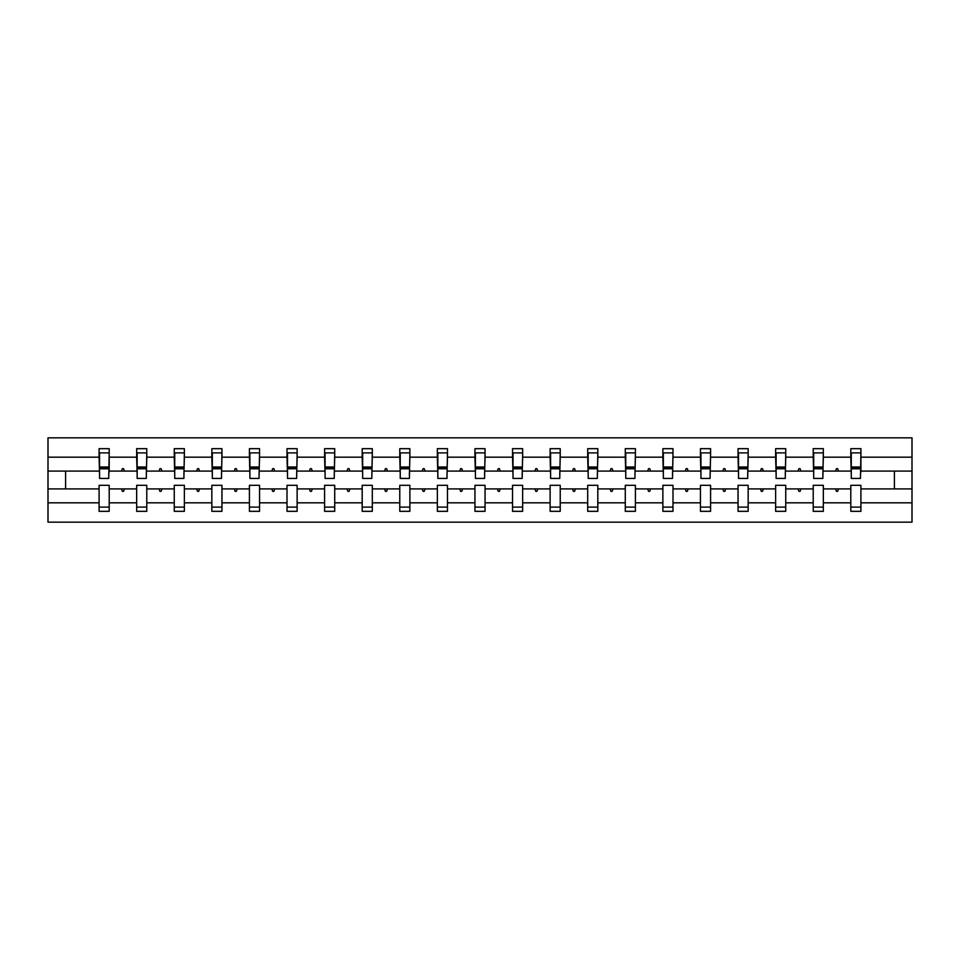 <?xml version="1.0" encoding="UTF-8"?>
<svg xmlns="http://www.w3.org/2000/svg" width="960" height="960" viewBox="0 0 960 960"><rect width="100%" height="100%" fill="white"/><g stroke="black" fill="none" stroke-linecap="round" stroke-linejoin="round"><path stroke-width="1.44" d="M850.8 502.824L823.332 502.824L823.332 485.304L813.216 485.304L813.216 502.824L785.748 502.824L785.748 485.304L775.632 485.304L775.632 502.824L748.164 502.824L748.164 485.304L738.048 485.304L738.048 502.824L710.58 502.824L710.58 485.304L700.452 485.304L700.452 502.824L672.996 502.824L672.996 485.304L662.868 485.304L662.868 502.824L635.4 502.824L635.4 485.304L625.284 485.304L625.284 502.824L597.816 502.824L597.816 485.304L587.7 485.304L587.7 502.824L560.232 502.824L560.232 485.304L550.116 485.304L550.116 502.824L522.648 502.824L522.648 485.304L512.532 485.304L512.532 502.824L485.064 502.824L485.064 485.304L474.936 485.304L474.936 502.824L447.468 502.824L447.468 485.304L437.352 485.304L437.352 502.824L409.884 502.824L409.884 485.304L399.768 485.304L399.768 502.824L372.3 502.824L372.3 485.304L362.184 485.304L362.184 502.824L334.716 502.824L334.716 485.304L324.6 485.304L324.6 502.824L297.132 502.824L297.132 485.304L287.004 485.304L287.004 502.824L259.548 502.824L259.548 485.304L249.42 485.304L249.42 502.824L221.952 502.824L221.952 485.304L211.836 485.304L211.836 502.824L184.368 502.824L184.368 485.304L174.252 485.304L174.252 502.824L146.784 502.824L146.784 485.304L136.668 485.304L136.668 488.916L109.2 488.916L109.2 485.304L99.084 485.304L99.084 502.824L48 502.824L48 522.168L912 522.168L912 502.824L860.916 502.824L860.916 511.32L850.8 511.32L850.8 488.916L835.584 488.916L836.472 491.328L837.672 491.328L838.548 488.916M860.916 502.824L860.916 485.304L850.8 485.304L850.8 488.916M912 502.824L912 471.084L860.916 471.084L860.916 448.68L850.8 448.68L850.8 457.176L823.332 457.176L822.852 474.696M851.28 474.696L850.8 457.176M813.216 502.824L813.216 511.32L823.332 511.32L823.332 502.824M823.332 457.176L823.332 448.68L813.216 448.68L813.216 457.176L785.748 457.176L785.268 474.696M813.696 474.696L813.216 457.176M775.632 502.824L775.632 511.32L785.748 511.32L785.748 502.824M785.748 457.176L785.748 448.68L775.632 448.68L775.632 457.176L748.164 457.176L747.684 474.696M776.112 474.696L775.632 457.176M738.048 502.824L738.048 511.32L748.164 511.32L748.164 502.824M748.164 457.176L748.164 448.68L738.048 448.68L738.048 457.176L710.58 457.176L710.1 474.696M738.528 474.696L738.048 457.176M700.452 502.824L700.452 511.32L710.58 511.32L710.58 502.824M710.58 457.176L710.58 448.68L700.452 448.68L700.452 457.176L672.996 457.176L672.504 474.696M700.944 474.696L700.452 457.176M662.868 502.824L662.868 511.32L672.996 511.32L672.996 502.824M672.996 457.176L672.996 448.68L662.868 448.68L662.868 457.176L635.4 457.176L634.92 474.696M663.348 474.696L662.868 457.176M625.284 502.824L625.284 511.32L635.4 511.32L635.4 502.824M635.4 457.176L635.4 448.68L625.284 448.68L625.284 457.176L597.816 457.176L597.336 474.696M625.764 474.696L625.284 457.176M587.7 502.824L587.7 511.32L597.816 511.32L597.816 502.824M597.816 457.176L597.816 448.68L587.7 448.68L587.7 457.176L560.232 457.176L559.752 474.696M588.18 474.696L587.7 457.176M550.116 502.824L550.116 511.32L560.232 511.32L560.232 502.824M560.232 457.176L560.232 448.68L550.116 448.68L550.116 457.176L522.648 457.176L522.168 474.696M550.596 474.696L550.116 457.176M512.532 502.824L512.532 511.32L522.648 511.32L522.648 502.824M522.648 457.176L522.648 448.68L512.532 448.68L512.532 457.176L485.064 457.176L484.572 474.696M513.012 474.696L512.532 457.176M474.936 502.824L474.936 511.32L485.064 511.32L485.064 502.824M485.064 457.176L485.064 448.68L474.936 448.68L474.936 457.176L447.468 457.176L446.988 474.696M475.428 474.696L474.936 457.176M437.352 502.824L437.352 511.32L447.468 511.32L447.468 502.824M447.468 457.176L447.468 448.68L437.352 448.68L437.352 457.176L409.884 457.176L409.404 474.696M437.832 474.696L437.352 457.176M399.768 502.824L399.768 511.32L409.884 511.32L409.884 502.824M409.884 457.176L409.884 448.68L399.768 448.68L399.768 457.176L372.3 457.176L371.82 474.696M400.248 474.696L399.768 457.176M362.184 502.824L362.184 511.32L372.3 511.32L372.3 502.824M372.3 457.176L372.3 448.68L362.184 448.68L362.184 457.176L334.716 457.176L334.236 474.696M362.664 474.696L362.184 457.176M324.6 502.824L324.6 511.32L334.716 511.32L334.716 502.824M334.716 457.176L334.716 448.68L324.6 448.68L324.6 457.176L297.132 457.176L296.652 474.696M325.08 474.696L324.6 457.176M287.004 502.824L287.004 511.32L297.132 511.32L297.132 502.824M297.132 457.176L297.132 448.68L287.004 448.68L287.004 457.176L259.548 457.176L259.056 474.696M287.496 474.696L287.004 457.176M249.42 502.824L249.42 511.32L259.548 511.32L259.548 502.824M259.548 457.176L259.548 448.68L249.42 448.68L249.42 457.176L221.952 457.176L221.472 474.696M249.9 474.696L249.42 457.176M211.836 502.824L211.836 511.32L221.952 511.32L221.952 502.824M221.952 457.176L221.952 448.68L211.836 448.68L211.836 457.176L184.368 457.176L183.888 474.696M212.316 474.696L211.836 457.176M174.252 502.824L174.252 511.32L184.368 511.32L184.368 502.824M184.368 457.176L184.368 448.68L174.252 448.68L174.252 457.176L146.784 457.176L146.304 474.696M174.732 474.696L174.252 457.176M146.784 502.824L146.784 511.32L136.668 511.32L136.668 488.916M146.784 457.176L146.784 448.68L136.668 448.68L136.668 457.176L109.2 457.176L109.2 448.68L99.084 448.68L99.084 457.176L48 457.176L48 437.832L912 437.832L912 457.176L860.916 457.176M137.148 474.696L136.668 457.176M99.084 502.824L99.084 511.32L109.2 511.32L109.2 488.916M99.564 474.696L99.084 457.176M860.916 471.084L860.436 474.696M136.668 502.824L109.2 502.824M835.584 488.916L823.332 488.916M850.8 471.084L838.548 471.084L837.672 468.672L836.472 468.672L835.584 471.084L823.332 471.084M835.584 471.084L838.548 471.084M798 488.916L798.876 491.328L800.088 491.328L800.964 488.916L785.748 488.916M813.216 488.916L800.964 488.916M813.216 471.084L800.964 471.084L800.088 468.672L798.876 468.672L798 471.084L785.748 471.084M798 471.084L800.964 471.084M760.416 488.916L761.292 491.328L762.504 491.328L763.38 488.916L748.164 488.916M775.632 488.916L763.38 488.916M775.632 471.084L763.38 471.084L762.504 468.672L761.292 468.672L760.416 471.084L748.164 471.084M760.416 471.084L763.38 471.084M722.832 488.916L723.708 491.328L724.908 491.328L725.784 488.916L710.58 488.916M738.048 488.916L725.784 488.916M738.048 471.084L725.784 471.084L724.908 468.672L723.708 468.672L722.832 471.084L710.58 471.084M722.832 471.084L725.784 471.084M685.248 488.916L686.124 491.328L687.324 491.328L688.2 488.916L672.996 488.916M700.452 488.916L688.2 488.916M700.452 471.084L688.2 471.084L687.324 468.672L686.124 468.672L685.248 471.084L672.996 471.084M685.248 471.084L688.2 471.084M647.664 488.916L648.54 491.328L649.74 491.328L650.616 488.916L635.4 488.916M662.868 488.916L650.616 488.916M662.868 471.084L650.616 471.084L649.74 468.672L648.54 468.672L647.664 471.084L635.4 471.084M647.664 471.084L650.616 471.084M610.068 488.916L610.944 491.328L612.156 491.328L613.032 488.916L597.816 488.916M625.284 488.916L613.032 488.916M625.284 471.084L613.032 471.084L612.156 468.672L610.944 468.672L610.068 471.084L597.816 471.084M610.068 471.084L613.032 471.084M572.484 488.916L573.36 491.328L574.572 491.328L575.448 488.916L560.232 488.916M587.7 488.916L575.448 488.916M587.7 471.084L575.448 471.084L574.572 468.672L573.36 468.672L572.484 471.084L560.232 471.084M572.484 471.084L575.448 471.084M534.9 488.916L535.776 491.328L536.976 491.328L537.864 488.916L522.648 488.916M550.116 488.916L537.864 488.916M550.116 471.084L537.864 471.084L536.976 468.672L535.776 468.672L534.9 471.084L522.648 471.084M534.9 471.084L537.864 471.084M497.316 488.916L498.192 491.328L499.392 491.328L500.268 488.916L485.064 488.916M512.532 488.916L500.268 488.916M512.532 471.084L500.268 471.084L499.392 468.672L498.192 468.672L497.316 471.084L485.064 471.084M497.316 471.084L500.268 471.084M459.732 488.916L460.608 491.328L461.808 491.328L462.684 488.916L447.468 488.916M474.936 488.916L462.684 488.916M474.936 471.084L462.684 471.084L461.808 468.672L460.608 468.672L459.732 471.084L447.468 471.084M459.732 471.084L462.684 471.084M422.136 488.916L423.024 491.328L424.224 491.328L425.1 488.916L409.884 488.916M437.352 488.916L425.1 488.916M437.352 471.084L425.1 471.084L424.224 468.672L423.024 468.672L422.136 471.084L409.884 471.084M422.136 471.084L425.1 471.084M384.552 488.916L385.428 491.328L386.64 491.328L387.516 488.916L372.3 488.916M399.768 488.916L387.516 488.916M399.768 471.084L387.516 471.084L386.64 468.672L385.428 468.672L384.552 471.084L372.3 471.084M384.552 471.084L387.516 471.084M346.968 488.916L347.844 491.328L349.056 491.328L349.932 488.916L334.716 488.916M362.184 488.916L349.932 488.916M362.184 471.084L349.932 471.084L349.056 468.672L347.844 468.672L346.968 471.084L334.716 471.084M346.968 471.084L349.932 471.084M309.384 488.916L310.26 491.328L311.46 491.328L312.336 488.916L297.132 488.916M324.6 488.916L312.336 488.916M324.6 471.084L312.336 471.084L311.46 468.672L310.26 468.672L309.384 471.084L297.132 471.084M309.384 471.084L312.336 471.084M271.8 488.916L272.676 491.328L273.876 491.328L274.752 488.916L259.548 488.916M287.004 488.916L274.752 488.916M287.004 471.084L274.752 471.084L273.876 468.672L272.676 468.672L271.8 471.084L259.548 471.084M271.8 471.084L274.752 471.084M234.216 488.916L235.092 491.328L236.292 491.328L237.168 488.916L221.952 488.916M249.42 488.916L237.168 488.916M249.42 471.084L237.168 471.084L236.292 468.672L235.092 468.672L234.216 471.084L221.952 471.084M234.216 471.084L237.168 471.084M196.62 488.916L197.496 491.328L198.708 491.328L199.584 488.916L184.368 488.916M211.836 488.916L199.584 488.916M211.836 471.084L199.584 471.084L198.708 468.672L197.496 468.672L196.62 471.084L184.368 471.084M196.62 471.084L199.584 471.084M159.036 488.916L159.912 491.328L161.124 491.328L162 488.916L146.784 488.916M174.252 488.916L162 488.916M174.252 471.084L162 471.084L161.124 468.672L159.912 468.672L159.036 471.084L146.784 471.084M159.036 471.084L162 471.084M121.452 488.916L122.328 491.328L123.528 491.328L124.416 488.916M136.668 471.084L124.416 471.084L123.528 468.672L122.328 468.672L121.452 471.084L109.2 471.084L109.2 457.176M121.452 471.084L124.416 471.084M109.2 471.084L108.72 474.696M99.084 488.916L48 488.916L48 457.176M48 502.824L48 488.916M99.084 471.084L48 471.084M912 471.084L912 457.176M65.592 488.916L65.592 471.084M894.408 471.084L894.408 488.916L860.916 488.916M912 488.916L894.408 488.916M108.72 452.892L99.084 452.892L109.2 452.892L108.72 478.428L99.564 478.428L99.564 468.792L108.72 468.792M99.084 507.108L109.2 507.108M146.304 452.892L136.668 452.892L146.784 452.892L146.304 478.428L137.148 478.428L137.148 468.792L146.304 468.792M136.668 507.108L146.784 507.108M183.888 452.892L174.252 452.892L184.368 452.892L183.888 478.428L174.732 478.428L174.732 468.792L183.888 468.792M174.252 507.108L184.368 507.108M221.472 452.892L211.836 452.892L221.952 452.892L221.472 478.428L212.316 478.428L212.316 468.792L221.472 468.792M211.836 507.108L221.952 507.108M259.056 452.892L249.42 452.892L259.548 452.892L259.056 478.428L249.9 478.428L249.9 468.792L259.056 468.792M249.42 507.108L259.548 507.108M296.652 452.892L287.004 452.892L297.132 452.892L296.652 478.428L287.496 478.428L287.496 468.792L296.652 468.792M287.004 507.108L297.132 507.108M334.236 452.892L324.6 452.892L334.716 452.892L334.236 478.428L325.08 478.428L325.08 468.792L334.236 468.792M324.6 507.108L334.716 507.108M371.82 452.892L362.184 452.892L372.3 452.892L371.82 478.428L362.664 478.428L362.664 468.792L371.82 468.792M362.184 507.108L372.3 507.108M409.404 452.892L399.768 452.892L409.884 452.892L409.404 478.428L400.248 478.428L400.248 468.792L409.404 468.792M399.768 507.108L409.884 507.108M446.988 452.892L437.352 452.892L447.468 452.892L446.988 478.428L437.832 478.428L437.832 468.792L446.988 468.792M437.352 507.108L447.468 507.108M484.572 452.892L474.936 452.892L485.064 452.892L484.572 478.428L475.428 478.428L475.428 468.792L484.572 468.792M474.936 507.108L485.064 507.108M522.168 452.892L512.532 452.892L522.648 452.892L522.168 478.428L513.012 478.428L513.012 468.792L522.168 468.792M512.532 507.108L522.648 507.108M559.752 452.892L550.116 452.892L560.232 452.892L559.752 478.428L550.596 478.428L550.596 468.792L559.752 468.792M550.116 507.108L560.232 507.108M597.336 452.892L587.7 452.892L597.816 452.892L597.336 478.428L588.18 478.428L588.18 468.792L597.336 468.792M587.7 507.108L597.816 507.108M634.92 452.892L625.284 452.892L635.4 452.892L634.92 478.428L625.764 478.428L625.764 468.792L634.92 468.792M625.284 507.108L635.4 507.108M672.504 452.892L662.868 452.892L672.996 452.892L672.504 478.428L663.348 478.428L663.348 468.792L672.504 468.792M662.868 507.108L672.996 507.108M710.1 452.892L700.452 452.892L710.58 452.892L710.1 478.428L700.944 478.428L700.944 468.792L710.1 468.792M700.452 507.108L710.58 507.108M747.684 452.892L738.048 452.892L748.164 452.892L747.684 478.428L738.528 478.428L738.528 468.792L747.684 468.792M738.048 507.108L748.164 507.108M785.268 452.892L775.632 452.892L785.748 452.892L785.268 478.428L776.112 478.428L776.112 468.792L785.268 468.792M775.632 507.108L785.748 507.108M822.852 452.892L813.216 452.892L823.332 452.892L822.852 478.428L813.696 478.428L813.696 468.792L822.852 468.792M813.216 507.108L823.332 507.108M860.436 452.892L850.8 452.892L860.916 452.892L860.436 478.428L851.28 478.428L851.28 468.792L860.436 468.792M850.8 507.108L860.916 507.108M99.564 452.892L99.564 467.352L108.72 467.352M99.564 468.792L99.564 467.352M137.148 452.892L137.148 467.352L146.304 467.352M137.148 468.792L137.148 467.352M174.732 452.892L174.732 467.352L183.888 467.352M174.732 468.792L174.732 467.352M212.316 452.892L212.316 467.352L221.472 467.352M212.316 468.792L212.316 467.352M249.9 452.892L249.9 467.352L259.056 467.352M249.9 468.792L249.9 467.352M287.496 452.892L287.496 467.352L296.652 467.352M287.496 468.792L287.496 467.352M325.08 452.892L325.08 467.352L334.236 467.352M325.08 468.792L325.08 467.352M362.664 452.892L362.664 467.352L371.82 467.352M362.664 468.792L362.664 467.352M400.248 452.892L400.248 467.352L409.404 467.352M400.248 468.792L400.248 467.352M437.832 452.892L437.832 467.352L446.988 467.352M437.832 468.792L437.832 467.352M475.428 452.892L475.428 467.352L484.572 467.352M475.428 468.792L475.428 467.352M513.012 452.892L513.012 467.352L522.168 467.352M513.012 468.792L513.012 467.352M550.596 452.892L550.596 467.352L559.752 467.352M550.596 468.792L550.596 467.352M588.18 452.892L588.18 467.352L597.336 467.352M588.18 468.792L588.18 467.352M625.764 452.892L625.764 467.352L634.92 467.352M625.764 468.792L625.764 467.352M663.348 452.892L663.348 467.352L672.504 467.352M663.348 468.792L663.348 467.352M700.944 452.892L700.944 467.352L710.1 467.352M700.944 468.792L700.944 467.352M738.528 452.892L738.528 467.352L747.684 467.352M738.528 468.792L738.528 467.352M776.112 452.892L776.112 467.352L785.268 467.352M776.112 468.792L776.112 467.352M813.696 452.892L813.696 467.352L822.852 467.352M813.696 468.792L813.696 467.352M851.28 452.892L851.28 467.352L860.436 467.352M851.28 468.792L851.28 467.352M99.564 466.992L108.72 466.992M137.148 466.992L146.304 466.992M174.732 466.992L183.888 466.992M212.316 466.992L221.472 466.992M249.9 466.992L259.056 466.992M287.496 466.992L296.652 466.992M325.08 466.992L334.236 466.992M362.664 466.992L371.82 466.992M400.248 466.992L409.404 466.992M437.832 466.992L446.988 466.992M475.428 466.992L484.572 466.992M513.012 466.992L522.168 466.992M550.596 466.992L559.752 466.992M588.18 466.992L597.336 466.992M625.764 466.992L634.92 466.992M663.348 466.992L672.504 466.992M700.944 466.992L710.1 466.992M738.528 466.992L747.684 466.992M776.112 466.992L785.268 466.992M813.696 466.992L822.852 466.992M851.28 466.992L860.436 466.992"/></g></svg>
